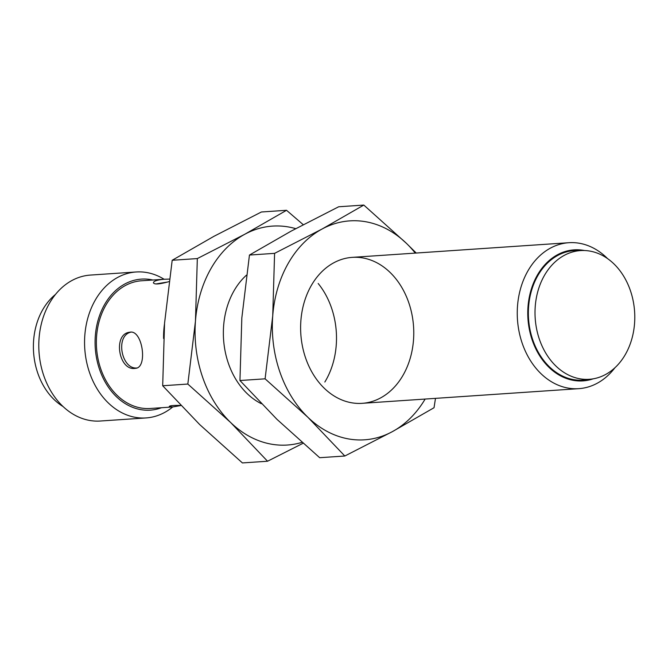<?xml version="1.0" encoding="UTF-8"?>
<svg xmlns="http://www.w3.org/2000/svg" width="668" height="668" viewBox="0 0 668 668"><rect width="100%" height="100%" fill="white"/><g stroke="black" fill="none" stroke-linecap="round" stroke-linejoin="round"><path stroke-width="1" d="M180.736 405.443C173.354 405.276 169.522 405.635 169.263 406.52L172.645 406.971L180.836 405.543M136.898 368.001C121.518 369.488 115.013 335.979 130.753 332.171M555.885 366.014A64.504 49.816 86.1 0 0 591.748 379.048A64.504 49.816 86.1 0 0 634.6 311.58A64.504 49.816 86.1 0 0 583.055 250.5A64.504 49.816 86.1 0 0 537.114 294.246A64.504 49.816 86.1 0 0 555.885 366.014M155.819 283.967L167.192 282.096M172.645 406.971L150.191 408.49A64.003 49.432 -93.9 0 1 117.084 395.314A64.003 49.432 -93.9 0 1 98.112 325.625A64.003 49.432 -93.9 0 1 141.549 280.777L164.011 279.257C157.047 279.934 153.523 281.128 153.423 282.84C154.417 284.66 159.61 284.251 169.012 281.612M135.003 368.394L135.721 368.31C147.995 367.408 142.409 328.932 129.625 332.255C112.717 333.925 118.612 370.865 135.003 368.394M169.355 279.099L164.011 279.257M55.477 294.438A64.003 49.432 86.1 0 0 54.108 399.573A64.003 49.432 86.1 0 0 63.059 406.545M164.103 279.257A73.146 56.488 86.1 0 0 136.197 271.976L90.43 275.074A73.146 56.488 86.1 0 0 40.79 326.326A73.146 56.488 86.1 0 0 62.466 405.969A73.146 56.488 86.1 0 0 100.3 421.024L146.067 417.934A73.146 56.488 86.1 0 0 172.736 406.962M136.197 271.976A73.146 56.488 86.1 0 0 86.556 323.228A73.146 56.488 86.1 0 0 108.224 402.871A73.146 56.488 86.1 0 0 146.067 417.934M152.872 280.009A65.664 50.718 86.1 0 0 98.689 318.202A65.664 50.718 86.1 0 0 116.332 396.633A65.664 50.718 86.1 0 0 161.506 407.722M164.503 323.905A73.146 56.488 86.1 0 0 163.585 338.451M607.554 258.591A73.146 56.488 86.1 0 0 568.885 242.709A73.146 56.488 86.1 0 0 519.245 293.97A73.146 56.488 86.1 0 0 540.921 373.612A73.146 56.488 86.1 0 0 578.755 388.667A73.146 56.488 86.1 0 0 614.936 367.726M584.492 250.525A65.664 50.718 86.1 0 0 531.185 289.586A65.664 50.718 86.1 0 0 549.021 367.367A65.664 50.718 86.1 0 0 593.167 378.831M583.055 250.5L576.709 250.517A64.913 50.133 86.1 0 0 530.475 294.538A64.913 50.133 86.1 0 0 549.363 366.774A64.913 50.133 86.1 0 0 585.46 379.883L591.748 379.048M303.23 224.682L286.539 210.295L261.397 211.99L213.91 236.33L172.185 260.278L197.327 258.574L195.457 321.116A109.719 84.736 86.1 0 0 230.577 422.443A109.719 84.736 86.1 0 0 301.919 442.375M286.539 210.295L244.814 234.243L197.327 258.574M246.442 275.183A73.146 56.488 86.1 0 0 247.026 393.485A73.146 56.488 86.1 0 0 261.355 403.706M324.84 382.029A73.146 56.488 86.1 0 0 318.168 283.483M295.732 228.656A109.719 84.736 86.1 0 0 244.814 234.243A109.719 84.736 86.1 0 0 195.457 321.116L187.833 384.05L230.577 422.443L267.551 461.229L302.98 443.318M187.833 384.05L162.691 385.753L164.553 323.212L172.185 260.278M162.691 385.753L199.665 424.539L242.409 462.932L267.551 461.229M415.271 253.105A109.719 84.736 86.1 0 0 406.545 243.461L363.809 205.068L338.668 206.771L291.173 231.103L249.448 255.051L274.59 253.356L272.728 315.897A109.719 84.736 86.1 0 0 307.839 417.224A109.719 84.736 86.1 0 0 392.308 431.67A109.719 84.736 86.1 0 0 425.14 399.063M363.809 205.068L322.085 229.015A109.719 84.736 86.1 0 1 406.545 243.461L416.231 253.038M274.59 253.356L322.085 229.015A109.719 84.736 86.1 0 0 272.728 315.897L265.096 378.823L307.839 417.224L344.822 456.01L392.308 431.67L434.033 407.722L435.486 398.362M324.289 388.258A73.146 56.488 86.1 0 0 413.509 339.979A73.146 56.488 86.1 0 0 333.783 262.791A73.146 56.488 86.1 0 0 324.289 388.258M265.096 378.823L239.954 380.526L241.824 317.985L249.448 255.051M239.954 380.526L276.936 419.312L319.68 457.705L344.822 456.01M568.885 242.709L352.261 257.364M578.755 388.667L362.131 403.322"/></g></svg>
